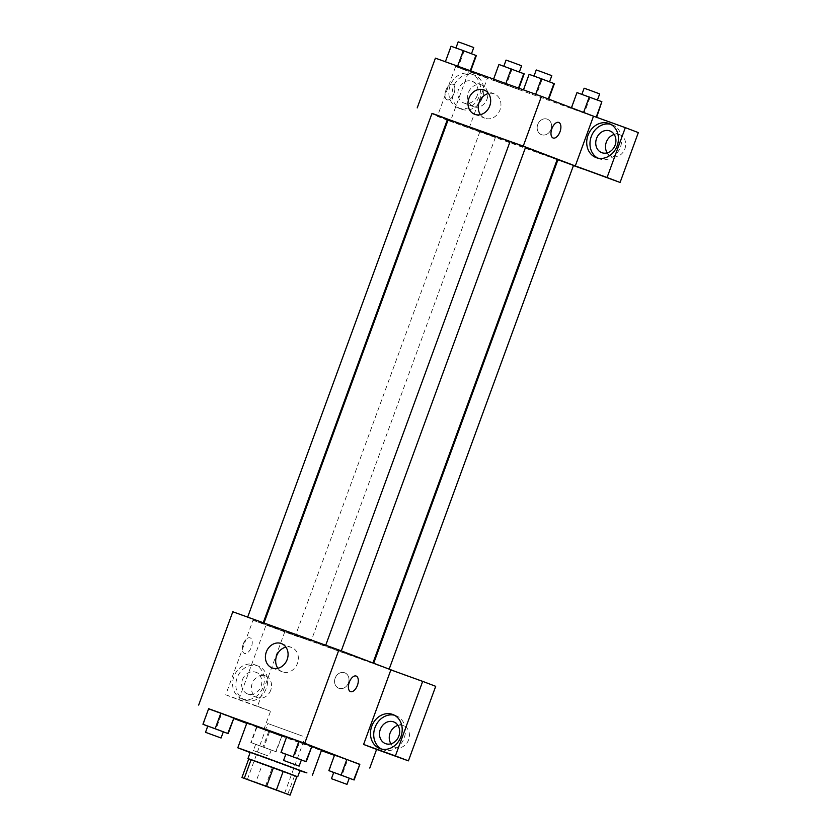 <?xml version="1.0" encoding="UTF-8"?>
<svg xmlns="http://www.w3.org/2000/svg" width="837" height="837" viewBox="0 0 837 837"><rect width="100%" height="100%" fill="white"/><g stroke="black" fill="none" stroke-linecap="round" stroke-linejoin="round"><path stroke-width="0.63" stroke-dasharray="4.18 3.14" d="M302.408 736.079L267.84 723.524L302.408 736.079M265.423 786.341L272.255 767.686L294.572 775.721L287.74 794.386M296.915 776.485L294.572 775.721M272.255 767.686L262.452 764.076L255.62 782.731M248.756 758.856L262.452 764.076M248.746 758.908L296.905 776.537M300.002 770.553L250.232 752.348M299.918 770.783L250.148 752.578M321.544 750.224L246.894 722.917M286.589 737.083L311.845 746.447M246.727 723.388L321.398 750.643M334.455 755.351L359.805 764.474M208.58 708.845L233.753 718.449M329.255 770.887L334.559 755.068L359.816 764.432L347.575 760.027L341.883 775.575L349.238 778.232M281.378 736.047L256.509 726.955L281.766 736.319L256.509 726.955L281.766 736.319L275.687 751.605L250.818 742.503L275.687 751.605M203.318 724.528L208.633 708.709L233.889 718.073L221.638 713.668L215.946 729.215L223.312 731.862M281.378 752.641L286.683 736.822L311.939 746.185L299.698 741.781L294.007 757.328L301.362 759.975M243.222 644.092A8.276 4.352 109.8 0 0 244.488 653.425A8.276 4.352 109.8 0 0 251.382 647.116A8.276 4.352 109.8 0 0 250.096 637.846A8.276 4.352 109.8 0 0 243.222 644.092M284.821 631.705L257.545 706.25L225.728 694.794L253.004 620.248L390.869 669.903M257.545 706.25L270.55 711.209L263.718 729.864M232.812 611.763L297.867 636.559M243.232 644.092A8.276 4.352 -70.2 0 1 250.096 637.846A8.276 4.352 -70.2 0 1 251.382 647.116A8.276 4.352 -70.2 0 1 244.488 653.425A8.276 4.352 -70.2 0 1 243.232 644.092M242.196 698.968A18.215 15.495 110.9 0 1 241.977 698.885A18.215 15.495 110.9 0 1 233.983 676.338A18.215 15.495 110.9 0 1 254.95 664.84A18.215 15.495 110.9 0 1 262.996 687.24A18.215 15.495 110.9 0 1 242.196 698.968M245.45 700.203A18.215 15.495 -69.1 0 0 266.25 688.485A18.215 15.495 -69.1 0 0 258.204 666.074A18.215 15.495 -69.1 0 0 237.227 677.572A18.215 15.495 -69.1 0 0 245.231 700.119A18.215 15.495 -69.1 0 0 245.45 700.203M242.437 679.759A11.592 9.866 110.9 0 1 255.84 672.268A11.592 9.866 110.9 0 1 260.998 686.445A11.592 9.866 110.9 0 1 247.585 693.925A11.592 9.866 110.9 0 1 242.437 679.759M270.749 690.159A11.592 9.866 110.9 0 1 257.346 697.65A11.592 9.866 110.9 0 1 252.251 683.306A11.592 9.866 110.9 0 1 265.601 675.982A11.592 9.866 110.9 0 1 270.749 690.159M253.004 620.248L297.826 636.664M225.728 694.794L238.733 699.753L266.009 625.208M270.55 711.209L238.733 699.753M277.853 668.271A13.026 11.08 -69.1 0 0 282.372 671.839A13.026 11.08 -69.1 0 0 282.54 671.902A13.026 11.08 -69.1 0 0 297.407 663.521A13.026 11.08 -69.1 0 0 291.653 647.493A13.026 11.08 -69.1 0 0 285.909 647.137M403.915 674.758L396.278 671.849M356.143 676.045L356.143 676.045A8.276 4.352 109.8 0 0 349.249 682.364A8.276 4.352 109.8 0 0 350.536 691.624L350.536 691.624M381.505 749.052A18.215 15.495 -69.1 0 0 383.095 749.774A18.215 15.495 -69.1 0 0 383.325 749.858A18.215 15.495 -69.1 0 0 404.114 738.14A18.215 15.495 -69.1 0 0 396.068 715.729A18.215 15.495 -69.1 0 0 394.405 715.216M397.962 725.428A11.592 9.866 110.9 0 1 403.465 725.637A11.592 9.866 110.9 0 1 408.623 739.814A11.592 9.866 110.9 0 1 395.21 747.305A11.592 9.866 110.9 0 1 390.963 743.8M435.7 686.319L403.884 674.863M344.635 672.77A8.276 7.041 -69.1 0 0 335.177 678.096A8.276 7.041 -69.1 0 0 338.839 688.276A8.276 7.041 -69.1 0 0 348.37 683.055A8.276 7.041 -69.1 0 0 344.739 672.802A8.276 7.041 -69.1 0 0 344.635 672.77A8.276 7.041 110.9 0 1 344.729 672.802A8.276 7.041 110.9 0 1 348.37 683.055A8.276 7.041 110.9 0 1 338.839 688.276A8.276 7.041 110.9 0 1 335.177 678.096A8.276 7.041 110.9 0 1 344.635 672.77M326.828 645.808L341.234 651.04L326.828 645.808M296.654 635.942L311.05 641.173L296.654 635.942M374.704 664.055L389.111 669.286L374.704 664.055M248.777 617.696L263.174 622.927L248.777 617.696M271.92 626.536L266.752 624.214L303.643 637.386L372.863 663.207L271.92 626.536M557.243 159.354L448.255 119.471M510.036 141.568L525.573 147.302M510.068 141.495L525.615 147.186M494.29 136.87L479.883 131.639L494.29 136.87M573.491 165.444L557.944 159.752M447.565 119.074L432.007 113.382M575.291 165.946L582.897 168.959M573.45 165.559L557.871 159.951M557.128 159.679L450.4 121.355L468.647 71.49L638.328 132.602M431.955 113.539L447.429 119.44M448.172 119.722L482.248 132.706M551.008 129.316A8.276 7.041 -69.1 0 0 547.335 119.189A8.276 7.041 -69.1 0 0 537.793 124.42A8.276 7.041 -69.1 0 0 541.434 134.663A8.276 7.041 -69.1 0 0 551.008 129.316A8.276 7.041 110.9 0 1 541.434 134.663A8.276 7.041 110.9 0 1 537.793 124.42A8.276 7.041 110.9 0 1 547.325 119.189A8.276 7.041 110.9 0 1 551.008 129.316M487.008 99.216A11.592 9.866 -69.1 0 0 481.85 85.05A11.592 9.866 -69.1 0 0 468.511 92.363A11.592 9.866 -69.1 0 0 473.596 106.707A11.592 9.866 -69.1 0 0 487.008 99.216M607.212 152.868A11.592 9.866 -69.1 0 0 611.46 156.373A11.592 9.866 -69.1 0 0 624.873 148.881A11.592 9.866 -69.1 0 0 619.725 134.705A11.592 9.866 -69.1 0 0 614.212 134.485M477.247 95.502A11.592 9.866 110.9 0 1 463.834 102.993A11.592 9.866 110.9 0 1 458.686 88.816A11.592 9.866 110.9 0 1 472.099 81.325A11.592 9.866 110.9 0 1 477.247 95.502M461.71 109.27A18.215 15.495 -69.1 0 0 482.499 97.542A18.215 15.495 -69.1 0 0 474.453 75.142A18.215 15.495 -69.1 0 0 453.487 86.64A18.215 15.495 -69.1 0 0 461.48 109.176A18.215 15.495 -69.1 0 0 461.71 109.27M458.456 108.025A18.215 15.495 110.9 0 1 458.226 107.942A18.215 15.495 110.9 0 1 450.233 85.395A18.215 15.495 110.9 0 1 471.2 73.897A18.215 15.495 110.9 0 1 479.245 96.307A18.215 15.495 110.9 0 1 458.456 108.025M597.764 158.109A18.215 15.495 -69.1 0 0 599.344 158.842A18.215 15.495 -69.1 0 0 599.574 158.925A18.215 15.495 -69.1 0 0 620.363 147.207A18.215 15.495 -69.1 0 0 612.318 124.797A18.215 15.495 -69.1 0 0 610.654 124.284M447.24 119.942L437.385 116.395L455.631 66.531L487.448 77.987L469.201 127.852L447.983 120.214M437.385 116.395L447.178 120.12M447.921 120.402L450.4 121.355M455.631 66.531L468.647 71.49M469.201 127.852L482.217 132.811M498.936 64.48L493.631 80.31L518.501 89.402L493.244 80.028L518.134 89.13M445.755 62.053L470.624 71.155L445.368 61.781L470.624 71.155L445.368 61.781L451.446 46.506L476.316 55.598M529.11 74.347L523.805 90.166L548.674 99.268L523.418 89.894L536.444 94.853M529.497 74.619L542.125 79.306L536.433 94.853L548.319 98.996M576.986 92.593L571.681 108.423L596.551 117.515L571.661 108.412M596.206 117.159L571.305 108.14L596.195 117.243M435.407 58.151L487.448 77.987M480.438 114.659A13.026 11.08 -69.1 0 0 484.968 118.226A13.026 11.08 -69.1 0 0 499.961 109.992A13.026 11.08 -69.1 0 0 494.248 93.88A13.026 11.08 -69.1 0 0 488.494 93.524M558.739 122.432L558.739 122.432A8.276 4.352 109.8 0 0 551.845 128.741A8.276 4.352 109.8 0 0 553.131 138.011L553.131 138.011M445.818 90.469A8.276 4.352 109.8 0 0 447.084 99.812A8.276 4.352 109.8 0 0 453.978 93.493A8.276 4.352 109.8 0 0 452.691 84.234A8.276 4.352 109.8 0 0 445.818 90.469A8.276 4.352 -70.2 0 1 452.691 84.234A8.276 4.352 -70.2 0 1 453.978 93.493A8.276 4.352 -70.2 0 1 447.084 99.812A8.276 4.352 -70.2 0 1 445.828 90.469M542.125 79.306L554.366 83.71M548.371 81.419L533.964 76.188L548.371 81.419M548.308 98.954L523.805 90.166M551.792 75.654L536.245 69.963M470.321 53.306L455.914 48.075L470.321 53.306M464.064 51.193L458.383 66.74M473.742 47.542L458.184 41.85M577.373 92.865L602.242 101.968M596.247 99.666L581.841 94.435L596.247 99.666M590.001 97.552L584.31 113.1M599.669 93.901L584.121 88.209M499.323 64.752L524.192 73.855M518.197 71.553L503.79 66.322L518.197 71.553M511.951 69.44L506.259 84.987M518.93 88.23L518.501 89.402M518.501 88.084L518.124 89.13L493.631 80.31M505.83 83.512L505.496 84.443M493.589 79.107L493.244 80.028M521.618 65.788L506.061 60.097M285.815 754.294L294.007 757.328M301.393 759.902L285.846 754.21M287.07 737.094L299.698 741.781M207.764 726.181L215.946 729.215M223.343 731.789L207.785 726.097M209.009 708.981L221.638 713.668M333.691 772.541L341.883 775.575M349.27 778.148L333.722 772.457M334.946 755.34L347.575 760.027M270.069 749.575L255.662 744.344L270.069 749.575M256.886 727.227L251.194 742.775M269.514 731.915L263.822 747.462M281.766 736.319L276.074 751.877M268.75 731.36L263.059 746.918M256.509 726.955L250.818 742.503M267.798 755.801L253.391 750.559L267.798 755.801M284.674 793.162L305.16 737.177M247.354 779.509L267.84 723.524M241.977 698.885L245.231 700.119M254.95 664.84L258.204 666.074M265.601 675.982L255.84 672.268M257.346 697.65L247.585 693.925M272.098 667.916L282.372 671.839M281.378 643.58L291.653 647.493M379.841 748.54L383.095 749.774M392.815 714.495L396.068 715.729M403.465 725.637L393.714 721.923M395.21 747.305L385.449 743.591M479.883 131.639L295.503 635.482M495.441 137.32L311.05 641.173M481.85 85.05L472.099 81.325M473.596 106.707L463.834 102.993M458.226 107.942L461.48 109.176M471.2 73.897L474.453 75.142M619.725 134.705L609.964 130.98M611.46 156.373L601.709 152.648M596.09 157.597L599.344 158.842M609.074 123.552L612.318 124.797M474.694 114.303L484.968 118.226M483.974 89.957L494.248 93.88M255.662 744.344L253.391 750.559M271.219 750.036L268.939 756.25"/><path stroke-width="1.26" d="M281.923 792.064L247.354 779.509L281.923 792.064M266.605 786.32L241.935 777.521L290.094 795.15L266.605 786.32L273.427 767.665L251.11 759.619L244.278 778.284M290.094 795.15L296.915 776.485L283.23 771.275L276.398 789.929M241.935 777.521L248.756 758.856L251.11 759.619M273.427 767.665L283.23 771.275M296.905 776.537L248.746 758.908M247.961 758.563L250.232 752.348L268.395 758.772L300.002 770.553L297.721 776.778M250.148 752.578L237.792 747.797L265.036 757.422L306.928 772.907L299.918 770.783M311.845 746.447L321.544 750.224L312.442 775.114M237.792 747.797L246.894 722.917L286.589 737.083M321.398 750.643L334.455 755.351M359.805 764.474L304.72 743.266L208.58 708.845M233.753 718.449L246.727 723.388M349.238 778.232L354.124 779.99L359.816 764.432L346.811 759.473L334.559 755.068L328.868 770.615L333.691 772.541M223.312 731.862L228.198 733.62L233.889 718.073L220.874 713.114L208.633 708.709L202.941 724.256L207.764 726.181M301.362 759.975L306.248 761.743L311.939 746.185L298.924 741.226L286.683 736.822L280.991 752.369L285.815 754.294M396.278 671.849L338.87 649.962L232.812 611.763L198.672 705.078M272.266 667.978A13.026 11.08 110.9 0 1 272.098 667.916A13.026 11.08 110.9 0 1 266.386 651.803A13.026 11.08 110.9 0 1 281.378 643.58A13.026 11.08 110.9 0 1 287.133 659.598A13.026 11.08 110.9 0 1 272.266 667.978M338.87 649.962L304.72 743.266M285.909 647.137A13.026 11.08 -69.1 0 0 276.66 655.716A13.026 11.08 -69.1 0 0 277.853 668.271M350.536 691.624A8.276 4.352 109.8 0 0 357.399 685.388A8.276 4.352 -70.2 0 1 350.536 691.624A8.276 4.352 -70.2 0 1 349.249 682.364A8.276 4.352 -70.2 0 1 356.143 676.045A8.276 4.352 -70.2 0 1 357.409 685.388A8.276 4.352 109.8 0 0 356.143 676.045M363.593 744.449L395.409 755.905L422.685 681.36L390.869 669.903L363.593 744.449L376.598 749.408L369.776 768.063M380.071 748.623A18.215 15.495 110.9 0 1 379.841 748.54A18.215 15.495 110.9 0 1 371.848 725.993A18.215 15.495 110.9 0 1 392.815 714.495A18.215 15.495 110.9 0 1 400.86 736.905A18.215 15.495 110.9 0 1 380.071 748.623M394.405 715.216A18.215 15.495 -69.1 0 0 375.102 727.238A18.215 15.495 -69.1 0 0 381.505 749.052M380.301 729.414A11.592 9.866 110.9 0 1 393.714 721.923A11.592 9.866 110.9 0 1 398.862 736.1A11.592 9.866 110.9 0 1 385.449 743.591A11.592 9.866 110.9 0 1 380.301 729.414M390.963 743.8A11.592 9.866 110.9 0 1 397.962 725.428M422.685 681.36L435.7 686.319L408.414 760.864L395.409 755.905M376.598 749.408L408.414 760.864M525.573 147.302L557.243 159.354L372.946 662.956M263.99 623L448.255 119.471L510.036 141.568M341.287 650.883L525.615 147.186L517.862 144.278L510.068 141.495L325.729 645.233M373.689 663.239L557.944 159.752L572.341 164.983L573.491 165.444L389.163 669.14M247.668 617.12L432.007 113.382L437.688 115.391L447.565 119.074L263.247 622.728M582.897 168.959L573.45 165.559M557.871 159.951L557.128 159.679M575.291 165.946L607.076 177.507L625.323 127.642L593.506 116.186L575.291 165.946L523.251 146.109L431.955 113.539M447.429 119.44L448.172 119.722M614.212 134.485A11.592 9.866 -69.1 0 0 607.212 152.868M607.076 177.507L620.081 182.466L638.328 132.602L625.323 127.642M620.081 182.466L575.26 166.05M615.111 145.157A11.592 9.866 110.9 0 1 601.709 152.648A11.592 9.866 110.9 0 1 596.614 138.304A11.592 9.866 110.9 0 1 609.964 130.98A11.592 9.866 110.9 0 1 615.111 145.157M610.654 124.284A18.215 15.495 -69.1 0 0 591.351 136.295A18.215 15.495 -69.1 0 0 597.764 158.109M596.321 157.68A18.215 15.495 110.9 0 1 596.09 157.597A18.215 15.495 110.9 0 1 588.097 135.06A18.215 15.495 110.9 0 1 609.074 123.552A18.215 15.495 110.9 0 1 617.11 145.962A18.215 15.495 110.9 0 1 596.321 157.68M447.983 120.214L447.24 119.942M447.178 120.12L447.921 120.402M593.506 116.186L541.466 96.349L435.407 58.151L417.203 107.91M468.908 98.379A13.026 11.08 110.9 0 1 483.974 89.957A13.026 11.08 110.9 0 1 489.687 106.079A13.026 11.08 110.9 0 1 474.694 114.303A13.026 11.08 110.9 0 1 468.908 98.379M541.466 96.349L523.251 146.109M488.494 93.524A13.026 11.08 -69.1 0 0 479.182 102.292A13.026 11.08 -69.1 0 0 480.438 114.659M553.131 138.011A8.276 4.352 109.8 0 0 559.995 131.765A8.276 4.352 -70.2 0 1 553.131 138.011A8.276 4.352 -70.2 0 1 551.845 128.741A8.276 4.352 -70.2 0 1 558.739 122.432A8.276 4.352 -70.2 0 1 560.005 131.765A8.276 4.352 109.8 0 0 558.739 122.432M548.737 99.122L554.366 83.71L541.361 78.751L529.11 74.347L523.439 89.852M553.989 83.438L548.308 98.954M541.361 78.751L535.68 94.267M533.996 76.104L536.245 69.963L541.916 71.972L551.792 75.654L549.543 81.796M470.729 70.873L476.316 55.598L463.3 50.638L451.059 46.234L445.378 61.739M475.929 55.326L470.3 70.716M463.3 50.638L457.63 66.154M455.945 47.991L458.184 41.85L463.865 43.859L473.742 47.542L471.493 53.683M596.635 117.316L601.866 101.685L576.986 92.593L571.43 107.774M601.866 101.685L596.206 117.159M589.238 97.008L583.598 112.409M581.872 94.351L584.121 88.209L589.792 90.218L599.669 93.901L597.419 100.042M518.93 88.23L524.192 73.855L498.936 64.48L493.589 79.107M523.805 73.572L518.501 88.084M511.177 68.896L505.83 83.512M503.822 66.238L506.061 60.097L511.742 62.105L521.618 65.788L519.369 71.93M306.248 761.743L280.991 752.369M283.565 760.425L285.846 754.21L291.517 756.219L301.393 759.902L299.123 766.117L283.565 760.425L299.123 766.117M311.939 746.185L305.871 761.461M311.552 745.913L298.924 741.226L293.243 756.784M298.924 741.226L286.683 736.822M228.198 733.62L202.941 724.256M205.515 732.312L207.785 726.097L213.466 728.096L223.343 731.789L221.062 738.004L205.515 732.312L221.062 738.004M233.889 718.073L227.81 733.348M233.502 717.801L220.874 713.114L215.182 728.661M220.874 713.114L208.633 708.709M354.124 779.99L328.868 770.615M331.442 778.682L333.722 772.457L339.393 774.466L349.27 778.148L346.999 784.374L331.442 778.682L346.999 784.374M359.816 764.432L353.748 779.718M359.429 764.16L346.811 759.473L341.119 775.031M346.811 759.473L334.559 755.068"/></g></svg>
